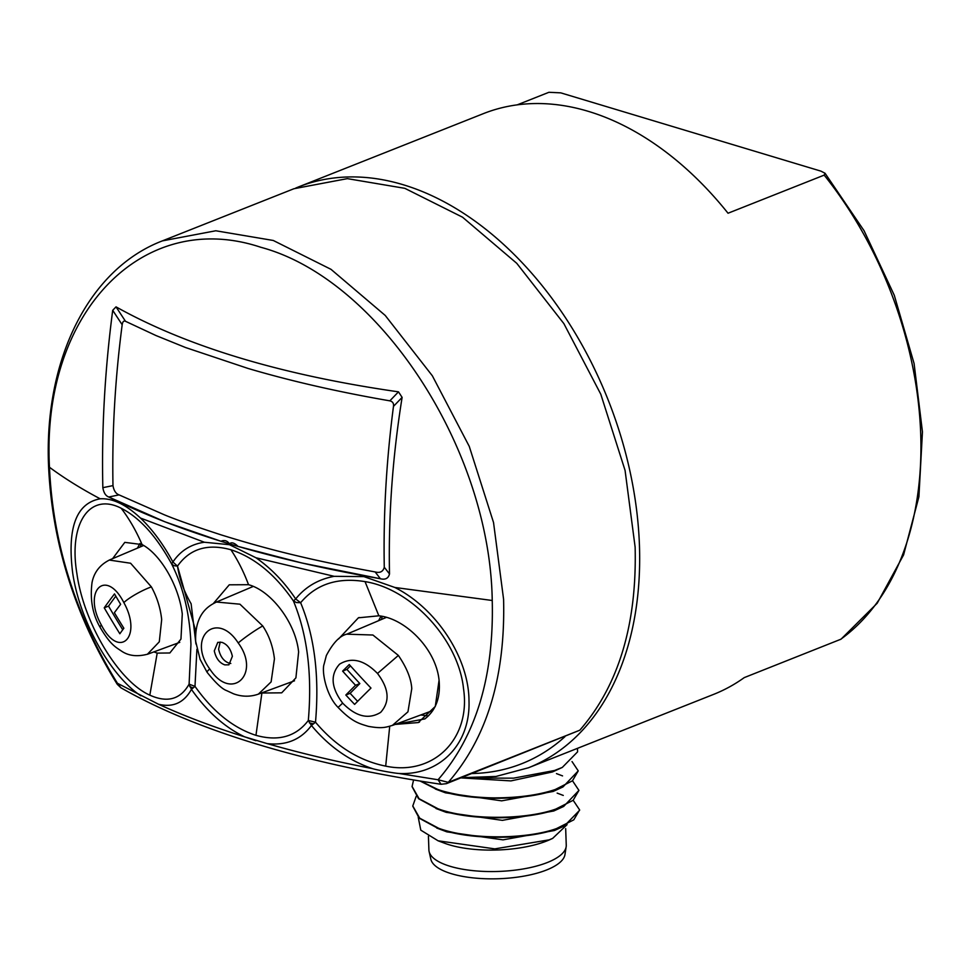 <?xml version="1.0" encoding="UTF-8"?>
<svg xmlns="http://www.w3.org/2000/svg" width="971" height="971" viewBox="0 0 971 971"><rect width="100%" height="100%" fill="white"/><g stroke="black" fill="none" stroke-linecap="round" stroke-linejoin="round"><path stroke-width="1.46" d="M214.288 650.886C215.963 658.326 219.482 662.987 224.823 664.88L228.889 664.832L232.372 656.323C230.697 648.883 227.19 644.222 221.837 642.329L217.771 642.365L214.288 650.886M230.807 663.472L229.132 663.169C223.779 661.287 220.271 656.614 218.596 649.174L220.174 642.013M141.05 544.039A72.886 48.914 -111.6 0 0 140.358 546.891M382.258 616.403A72.886 48.914 -111.6 0 0 381.506 619.449M377.501 673.461C364.21 659.916 351.563 656.821 339.559 664.176C330.067 674.796 331.099 687.771 342.666 703.125C355.969 716.683 368.64 719.766 380.656 712.362C390.148 701.754 389.092 688.791 377.501 673.461L398.365 655.425C406.764 667.732 411.231 678.826 411.765 688.706L407.954 711.816L392.308 725.471M342.666 703.125L338.078 707.41C325.977 695.345 321.51 670.84 324.132 664.043L326.341 655.546C333.041 642.875 339.85 635.75 346.793 634.172L372.913 635.022L398.365 655.425M238.235 642.972C216.776 609.727 186.59 637.413 209.736 668.922C231.268 702.324 261.32 674.177 238.235 642.972A20.828 2.076 -34.5 0 1 262.728 625.943C269.064 635.422 272.972 646.383 274.441 658.848L271.115 681.897L258.383 694.131C250.275 696.972 241.997 696.862 233.574 693.816L226.595 690.599C222.043 688.961 215.538 682.844 207.066 672.248L207.066 672.248A20.828 2.063 145.5 0 1 209.736 668.922M207.066 672.248L200.087 659.321L195.656 641.297C194.698 612.58 209.942 605.273 216.448 602.032L239.946 604.193L262.728 625.943M123.851 602.603C105.997 567.574 82.232 590.635 101.348 625.008C119.239 660.11 142.895 636.94 123.851 602.603A20.828 3.605 -28.1 0 1 151.391 586.897C157.035 597.226 160.458 608.113 161.684 619.571L159.293 641.807L147.349 654.308M109.286 560.061L130.612 563.241L151.391 586.897M114.384 612.713A831.783 180.509 -33.2 0 1 120.635 604.326A814.863 577.684 -136.1 0 1 114.493 593.912A831.018 180.339 146.8 0 0 104.237 607.81A807.605 572.538 43.9 0 0 119.846 633.76A832.572 180.679 -33.2 0 1 123.851 628.237A810.664 574.711 -136.1 0 1 114.384 612.713M294.529 680.78L258.177 694.204M370.971 688.075A831.018 589.142 -136.1 0 1 349.257 664.552A814.863 176.831 146.8 0 0 342.617 671.119A831.783 589.676 43.9 0 0 355.532 685.271A810.664 175.921 146.8 0 0 345.822 695.03A832.572 590.234 43.9 0 0 354.609 704.388A807.605 175.253 -33.2 0 1 370.971 688.075M357.631 701.341A832.572 590.234 -136.1 0 1 350.13 693.318A810.664 175.921 -33.2 0 1 359.84 683.572A831.783 589.676 -136.1 0 1 346.914 669.407L342.617 671.119M346.914 669.407A814.863 176.831 -33.2 0 1 350.458 665.9M350.13 693.318L345.822 695.03M359.84 683.572L355.532 685.271M122.734 629.754A807.605 572.538 -136.1 0 1 108.546 606.11L104.237 607.81M108.546 606.11A831.018 180.339 -33.2 0 1 115.804 596.17M418.234 817.279L420.795 830.156L438.103 840.801L444.742 843.277A68.723 23.899 -2 0 0 449.464 844.867A68.723 23.899 -2 0 0 546.564 841.056A68.723 23.899 -2 0 0 549.987 839.612L552.657 838.386L567.1 824.622M428.429 836.274L428.903 849.953A68.723 23.899 -2 0 0 429.109 851.506A68.723 23.899 -2 0 0 450.216 866.326A68.723 23.899 -2 0 0 547.316 862.527A68.723 23.899 -2 0 0 566.166 846.724A68.723 23.899 -2 0 0 566.251 845.158L565.68 828.651M429.109 851.506L430.845 859.238A67.254 23.389 -2 0 0 451.503 873.73A67.254 23.389 -2 0 0 546.527 870.004A67.254 23.389 -2 0 0 564.964 854.553L566.166 846.724M438.103 840.801L494.809 848.872L549.21 839.842L552.657 838.386M577.466 748.35L577.587 751.845L562.294 767.43L554.538 770.489L513.562 778.159L476.846 778.074M413.573 779.956L412.092 786.449L419.071 798.708L438.018 808.77C469.503 820.41 525.979 819.815 555.885 809.037L573.121 800.322L578.922 790.394L572.708 781.072M578.934 790.394L563.629 806.464L555.91 809.511C525.991 820.289 469.527 820.883 438.042 809.244L418.537 798.696L412.105 786.716M416.195 796.305L412.784 805.966L419.751 818.213L438.698 828.287C470.195 839.915 526.658 839.332 556.565 828.554L573.8 819.827L579.614 809.899L573.388 800.59M579.626 810.263L564.321 825.969L556.589 829.028C526.67 839.806 470.207 840.388 438.722 828.761L419.217 818.201L412.796 806.233M420.746 781.133L437.338 789.241C442.97 791.583 457.013 794.727 466.541 795.929C473.472 796.973 488.619 798.053 496.836 797.859C519.728 797.664 539.184 794.885 555.206 789.532L572.453 780.805L578.243 770.877L572.028 761.567M578.243 770.877L562.962 786.935L555.23 790.006C525.323 800.784 468.835 801.366 437.351 789.739L420.091 781.024M517.227 104.856L548.918 92.294L560.789 92.864L820.932 171.139L825.047 173.251L824.185 175.12L728.032 213.232A312.359 209.615 -111.6 0 0 588.28 111.337A312.359 209.615 -111.6 0 0 483.4 113.631L295.839 187.998M461.48 777.686L495.963 776.46L528.455 767.77L713.6 694.386A312.359 209.615 -111.6 0 0 744.247 677.612L841.056 639.161L877.214 603.222L903.588 554.902L918.906 496.776L922.45 431.852L914.087 363.518L894.291 295.293L864.081 230.746L825.047 173.251M579.808 730.204L448.262 782.347C487.054 737.681 505.49 676.653 503.585 599.265L493.535 522.532L469.248 446.357L432.338 375.777L385.22 315.441L331.002 269.331L273.264 240.468L215.805 230.77L162.412 240.869L293.946 188.726L347.351 178.64L404.81 188.325L462.548 217.201L516.754 263.311L563.884 323.634L600.794 394.226L625.069 470.389L635.131 547.134C637.025 624.511 618.588 685.538 579.808 730.204L446.417 783.658L448.262 782.347L438.067 779.762L398.96 773.474C394.918 773.304 377.768 770.258 372.366 768.595C335.056 761.385 299.978 753.047 267.159 743.604L244.558 736.807C213.001 726.878 184.308 716.028 158.491 704.23L117.442 683.293C75.568 615.529 52.907 543.517 49.472 467.257C41.073 313.208 142.409 207.745 260.847 247.289C379.006 278.932 489.942 448.274 492.236 600.491C494.105 676.265 476.045 736.03 438.067 779.762L441.052 784.277L446.417 783.658M137.445 548.13L139.897 543.505M378.605 620.687L380.984 616.16M428.345 715.955L420.807 714.959M213.353 603.537L229.265 584.809L248.54 584.7C271.115 590.744 295.657 622.654 298.619 651.99L295.9 677.879L281.699 692.833L261.405 693.015M112.587 558.665L124.798 542.364L142.069 544.573C160.397 554.138 178.834 585.549 182.281 614.012L180.958 639.076L169.84 652.973L157.205 653.119L153.952 651.881M338.563 638.967L358.396 617.811L378.848 615.808C405.065 618.345 436.003 648.774 439.074 680.27L435.275 706.463L418.258 722.558L395.209 724.415M441.052 784.277C374.503 774.397 314.009 761.276 259.597 744.939C205.184 728.553 158.941 709.498 120.889 687.771L117.442 683.293L117.248 684.288C74.937 615.845 52.033 543.032 48.55 465.849C43.998 359.707 88.64 269.052 162.412 240.869M196.907 649.271L194.989 686.376C212.952 711.682 233.271 727.995 255.956 735.326C278.495 741.601 295.949 736.661 308.317 720.482C312.31 674.493 307.358 634.67 293.436 601C275.23 574.48 254.378 557.39 230.904 549.756C207.576 543.311 189.782 548.761 177.499 566.117C179.441 578.922 183.98 591.473 191.117 603.756L195.96 644.016M153.916 651.905L157.205 653.119L149.825 695.151C167.388 703.065 180.472 699.387 189.102 684.154L190.947 644.356C189.818 614.23 183.373 587.406 171.612 563.896C156.331 536.101 139.521 517.555 121.169 508.234C129.264 518.866 136.231 530.979 142.069 544.573M121.169 508.234C89.66 491.981 68.443 523.369 76.915 573.703C83.761 623.261 118.717 681.484 149.825 695.151M389.723 726.259L385.693 766.131C433.479 776.181 471.008 738.919 463.543 688.84C458.628 640.083 411.668 588.96 365.047 581.617L378.848 615.808M439.074 680.27C440.688 697.384 435.943 710.262 424.873 718.904L395.124 724.451M365.047 581.617C337.592 577.15 316.121 584.19 300.634 602.712C314.543 636.381 319.508 676.204 315.502 722.193C335.65 746.08 359.039 760.73 385.693 766.131M372.366 768.595C349.123 760.706 328.817 746.335 311.436 725.483C300.828 739.696 286.081 745.728 267.159 743.604M398.96 773.474C440.045 775.598 470.534 743.907 468.993 700.844C468.932 658.229 436.695 608.538 394.833 587.467L363.907 576.616L334.158 576.325C318.172 579.359 305.343 586.897 295.682 598.961L300.634 602.712L296.483 602.566L293.436 601L295.682 598.961C284.345 582.042 271.115 568.302 255.968 557.767L334.158 576.325M315.502 722.193L311.436 725.483L308.317 720.482L315.502 722.193M158.491 704.23C172.972 707.75 183.956 702.798 191.433 689.374L189.102 684.154L194.989 686.376L191.433 689.374C206.932 711.44 224.641 727.243 244.558 736.807L255.883 740.715M389.505 573.934L389.505 573.934C388.376 578.388 385.341 579.99 380.414 578.752L301.605 562.925L238.053 546.406C234.327 542.777 231.45 541.927 229.435 543.845C227.263 540.665 224.422 539.803 220.927 541.248L164.864 521.779L108.752 497.006C105.669 495.841 103.703 492.734 102.841 487.673L102.841 487.673C101.53 429.534 104.832 370.412 112.709 310.307L116.022 306.86C187.318 346.696 281.469 375.024 398.486 391.847L402.115 397.382C392.527 457.135 388.327 515.977 389.505 573.934L384.273 567.246C383.084 571.664 380.037 573.23 375.122 571.931L380.414 578.752C269.659 559.466 179.113 532.217 108.764 497.006L119.057 494.882C115.889 493.754 113.862 490.658 112.976 485.609C111.993 432.884 115.064 379.26 122.176 324.739C122.649 321.656 123.754 320.503 125.49 321.292L155.979 335.541L185.595 347.545L247.933 368.41C291.082 381.154 338.381 391.968 389.844 400.841C392.697 401.569 393.91 403.414 393.473 406.376C386.361 460.897 383.29 514.509 384.273 567.246M140.856 695.806C110.221 675.767 79.319 619.899 72.607 572.405C67.145 527.678 76.333 503.148 100.183 498.803C112.502 498.087 125.914 504.495 140.431 518.029L204.383 542.243L229.459 544.695L255.968 557.767M204.383 542.243C190.984 544.148 180.485 550.739 172.899 562.015L177.499 566.117L173.858 565.668L171.612 563.896L172.899 562.015C163.237 544.124 152.411 529.462 140.431 518.029M313.463 723.844L309.373 722.873M293.436 601L296.483 602.566M193.095 687.893L189.746 686.618M402.115 397.382L393.473 406.376M398.486 391.847L389.844 400.841M116.022 306.86L125.49 321.292M112.709 310.307L122.176 324.739M102.841 487.673L112.976 485.609M195.802 631.417L177.499 566.117M375.122 571.931C308.62 559.757 267.28 549.173 221.157 534.887C194.601 526.233 175.617 519.521 164.196 514.739L119.057 494.882M338.078 707.41L338.078 707.41C352.546 722.436 359.731 723.662 368.252 726.332C382.283 728.881 385.827 727.315 393.182 725.155L432.835 710.517M101.348 625.008A20.828 3.617 151.9 0 0 100.183 627.46L100.183 627.46C110.536 644.962 115.743 647.159 121.581 651.153C128.682 655.959 137.469 656.93 147.956 654.09L179.756 642.353M564.321 825.969L554.465 830.496L503.027 839.866L446.854 831.856L436.719 828.032M563.629 806.464L553.773 810.979L502.335 820.361L446.187 812.339L436.04 808.527M562.962 786.947L553.094 791.474L501.667 800.844L445.507 792.834L435.372 789.01M562.294 767.43L552.414 771.957L510.928 780.902L460.958 777.892M564.952 736.673A306.108 205.415 68.4 0 1 471.93 773.535M528.455 767.77A312.359 209.615 -111.6 0 0 639.44 545.423A312.359 209.615 -111.6 0 0 403.135 184.721A312.359 209.615 -111.6 0 0 298.255 187.015M824.185 175.12A312.359 209.615 68.4 0 1 840.413 639.501M248.54 584.7C243.721 571.834 237.846 560.182 230.904 549.756M255.956 735.326L261.879 693.16M492.236 600.491L394.833 587.467M49.472 467.257C64.268 478.23 81.176 488.741 100.183 498.803M143.684 545.484L109.796 559.842C100.037 564.649 94.114 572.186 92.051 582.454C89.854 599.362 92.573 614.364 100.183 627.46M346.793 634.172L386.324 617.41M216.448 602.032L253.261 586.423M563.265 795.419L557.148 793.113M562.561 775.902L556.468 773.608M359.234 617.495L358.396 617.823M419.448 722.072L418.258 722.558M120.889 687.771L117.248 684.288"/></g></svg>
